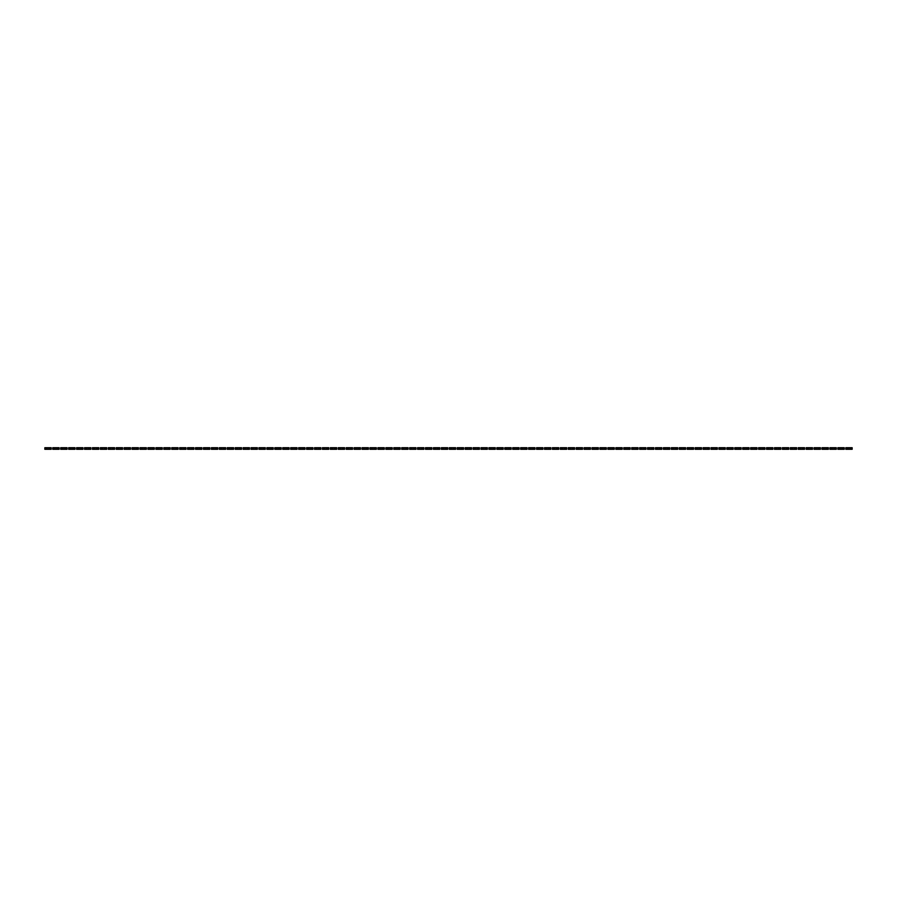 <?xml version="1.0" encoding="UTF-8"?>
<svg xmlns="http://www.w3.org/2000/svg" width="897" height="897" viewBox="0 0 897 897"><rect width="100%" height="100%" fill="white"/><g stroke="black" fill="none" stroke-linecap="round" stroke-linejoin="round"><path stroke-width="1.35" d="M45.96 447.704L45.96 449.296L44.85 449.296L44.85 447.704L47.227 447.704L47.227 449.296L51.196 449.296L51.196 447.704L50.086 447.704L50.086 449.296M45.96 449.296L47.227 449.296M47.227 447.704L48.819 447.704L48.819 449.296M48.819 447.704L50.086 447.704M53.887 447.704L53.887 449.296L52.777 449.296L52.777 447.704L55.154 447.704L55.154 449.296L59.124 449.296L59.124 447.704L58.013 447.704L58.013 449.296M53.887 449.296L55.154 449.296M55.154 447.704L56.746 447.704L56.746 449.296M56.746 447.704L58.013 447.704M61.826 447.704L61.826 449.296L60.716 449.296L60.716 447.704L63.093 447.704L63.093 449.296L67.051 449.296L67.051 447.704L65.941 447.704L65.941 449.296M61.826 449.296L63.093 449.296M63.093 447.704L64.674 447.704L64.674 449.296M64.674 447.704L65.941 447.704M69.753 447.704L69.753 449.296L68.643 449.296L68.643 447.704L71.02 447.704L71.02 449.296L74.989 449.296L74.989 447.704L73.879 447.704L73.879 449.296M69.753 449.296L71.02 449.296M71.02 447.704L72.601 447.704L72.601 449.296M72.601 447.704L73.879 447.704M77.68 447.704L77.68 449.296L76.57 449.296L76.57 447.704L78.947 447.704L78.947 449.296L82.916 449.296L82.916 447.704L81.806 447.704L81.806 449.296M77.68 449.296L78.947 449.296M78.947 447.704L80.539 447.704L80.539 449.296M80.539 447.704L81.806 447.704M85.607 447.704L85.607 449.296L84.497 449.296L84.497 447.704L86.886 447.704L86.886 449.296L90.844 449.296L90.844 447.704L89.734 447.704L89.734 449.296M85.607 449.296L86.886 449.296M86.886 447.704L88.467 447.704L88.467 449.296M88.467 447.704L89.734 447.704M93.546 447.704L93.546 449.296L92.436 449.296L92.436 447.704L94.813 447.704L94.813 449.296L98.771 449.296L98.771 447.704L97.661 447.704L97.661 449.296M93.546 449.296L94.813 449.296M94.813 447.704L96.394 447.704L96.394 449.296M96.394 447.704L97.661 447.704M101.473 447.704L101.473 449.296L100.363 449.296L100.363 447.704L102.74 447.704L102.74 449.296L106.709 449.296L106.709 447.704L105.599 447.704L105.599 449.296M101.473 449.296L102.74 449.296M102.74 447.704L104.332 447.704L104.332 449.296M104.332 447.704L105.599 447.704M109.4 447.704L109.4 449.296L108.29 449.296L108.29 447.704L110.667 447.704L110.667 449.296L114.637 449.296L114.637 447.704L113.527 447.704L113.527 449.296M109.4 449.296L110.667 449.296M110.667 447.704L112.26 447.704L112.26 449.296M112.26 447.704L113.527 447.704M117.328 447.704L117.328 449.296L116.218 449.296L116.218 447.704L118.606 447.704L118.606 449.296L122.564 449.296L122.564 447.704L121.454 447.704L121.454 449.296M117.328 449.296L118.606 449.296M118.606 447.704L120.187 447.704L120.187 449.296M120.187 447.704L121.454 447.704M125.266 447.704L125.266 449.296L124.156 449.296L124.156 447.704L126.533 447.704L126.533 449.296L130.502 449.296L130.502 447.704L129.381 447.704L129.381 449.296M125.266 449.296L126.533 449.296M126.533 447.704L128.114 447.704L128.114 449.296M128.114 447.704L129.381 447.704M133.193 447.704L133.193 449.296L132.083 449.296L132.083 447.704L134.46 447.704L134.46 449.296L138.43 449.296L138.43 447.704L137.319 447.704L137.319 449.296M133.193 449.296L134.46 449.296M134.46 447.704L136.052 447.704L136.052 449.296M136.052 447.704L137.319 447.704M141.121 447.704L141.121 449.296L140.01 449.296L140.01 447.704L142.388 447.704L142.388 449.296L146.357 449.296L146.357 447.704L145.247 447.704L145.247 449.296M141.121 449.296L142.388 449.296M142.388 447.704L143.98 447.704L143.98 449.296M143.98 447.704L145.247 447.704M149.059 447.704L149.059 449.296L147.938 449.296L147.938 447.704L150.326 447.704L150.326 449.296L154.284 449.296L154.284 447.704L153.174 447.704L153.174 449.296M149.059 449.296L150.326 449.296M150.326 447.704L151.907 447.704L151.907 449.296M151.907 447.704L153.174 447.704M156.986 447.704L156.986 449.296L155.876 449.296L155.876 447.704L158.253 447.704L158.253 449.296L162.222 449.296L162.222 447.704L161.112 447.704L161.112 449.296M156.986 449.296L158.253 449.296M158.253 447.704L159.834 447.704L159.834 449.296M159.834 447.704L161.112 447.704M164.913 447.704L164.913 449.296L163.803 449.296L163.803 447.704L166.18 447.704L166.18 449.296L170.15 449.296L170.15 447.704L169.04 447.704L169.04 449.296M164.913 449.296L166.18 449.296M166.18 447.704L167.773 447.704L167.773 449.296M167.773 447.704L169.04 447.704M172.841 447.704L172.841 449.296L171.731 449.296L171.731 447.704L174.108 447.704L174.108 449.296L178.077 449.296L178.077 447.704L176.967 447.704L176.967 449.296M172.841 449.296L174.108 449.296M174.108 447.704L175.7 447.704L175.7 449.296M175.7 447.704L176.967 447.704M180.779 447.704L180.779 449.296L179.669 449.296L179.669 447.704L182.046 447.704L182.046 449.296L186.004 449.296L186.004 447.704L184.894 447.704L184.894 449.296M180.779 449.296L182.046 449.296M182.046 447.704L183.627 447.704L183.627 449.296M183.627 447.704L184.894 447.704M188.706 447.704L188.706 449.296L187.596 449.296L187.596 447.704L189.973 447.704L189.973 449.296L193.943 449.296L193.943 447.704L192.833 447.704L192.833 449.296M188.706 449.296L189.973 449.296M189.973 447.704L191.554 447.704L191.554 449.296M191.554 447.704L192.833 447.704M196.634 447.704L196.634 449.296L195.524 449.296L195.524 447.704L197.901 447.704L197.901 449.296L201.87 449.296L201.87 447.704L200.76 447.704L200.76 449.296M196.634 449.296L197.901 449.296M197.901 447.704L199.493 447.704L199.493 449.296M199.493 447.704L200.76 447.704M204.561 447.704L204.561 449.296L203.451 449.296L203.451 447.704L205.839 447.704L205.839 449.296L209.797 449.296L209.797 447.704L208.687 447.704L208.687 449.296M204.561 449.296L205.839 449.296M205.839 447.704L207.42 447.704L207.42 449.296M207.42 447.704L208.687 447.704M212.499 447.704L212.499 449.296L211.389 449.296L211.389 447.704L213.766 447.704L213.766 449.296L217.724 449.296L217.724 447.704L216.614 447.704L216.614 449.296M212.499 449.296L213.766 449.296M213.766 447.704L215.347 447.704L215.347 449.296M215.347 447.704L216.614 447.704M220.427 447.704L220.427 449.296L219.317 449.296L219.317 447.704L221.694 447.704L221.694 449.296L225.663 449.296L225.663 447.704L224.553 447.704L224.553 449.296M220.427 449.296L221.694 449.296M221.694 447.704L223.286 447.704L223.286 449.296M223.286 447.704L224.553 447.704M228.354 447.704L228.354 449.296L227.244 449.296L227.244 447.704L229.621 447.704L229.621 449.296L233.59 449.296L233.59 447.704L232.48 447.704L232.48 449.296M228.354 449.296L229.621 449.296M229.621 447.704L231.213 447.704L231.213 449.296M231.213 447.704L232.48 447.704M236.281 447.704L236.281 449.296L235.171 449.296L235.171 447.704L237.559 447.704L237.559 449.296L241.517 449.296L241.517 447.704L240.407 447.704L240.407 449.296M236.281 449.296L237.559 449.296M237.559 447.704L239.14 447.704L239.14 449.296M239.14 447.704L240.407 447.704M244.219 447.704L244.219 449.296L243.109 449.296L243.109 447.704L245.486 447.704L245.486 449.296L249.456 449.296L249.456 447.704L248.346 447.704L248.346 449.296M244.219 449.296L245.486 449.296M245.486 447.704L247.067 447.704L247.067 449.296M247.067 447.704L248.346 447.704M252.147 447.704L252.147 449.296L251.037 449.296L251.037 447.704L253.414 447.704L253.414 449.296L257.383 449.296L257.383 447.704L256.273 447.704L256.273 449.296M252.147 449.296L253.414 449.296M253.414 447.704L255.006 447.704L255.006 449.296M255.006 447.704L256.273 447.704M260.074 447.704L260.074 449.296L258.964 449.296L258.964 447.704L261.341 447.704L261.341 449.296L265.31 449.296L265.31 447.704L264.2 447.704L264.2 449.296M260.074 449.296L261.341 449.296M261.341 447.704L262.933 447.704L262.933 449.296M262.933 447.704L264.2 447.704M268.012 447.704L268.012 449.296L266.902 449.296L266.902 447.704L269.279 447.704L269.279 449.296L273.237 449.296L273.237 447.704L272.127 447.704L272.127 449.296M268.012 449.296L269.279 449.296M269.279 447.704L270.86 447.704L270.86 449.296M270.86 447.704L272.127 447.704M275.94 447.704L275.94 449.296L274.83 449.296L274.83 447.704L277.207 447.704L277.207 449.296L281.176 449.296L281.176 447.704L280.066 447.704L280.066 449.296M275.94 449.296L277.207 449.296M277.207 447.704L278.788 447.704L278.788 449.296M278.788 447.704L280.066 447.704M283.867 447.704L283.867 449.296L282.757 449.296L282.757 447.704L285.134 447.704L285.134 449.296L289.103 449.296L289.103 447.704L287.993 447.704L287.993 449.296M283.867 449.296L285.134 449.296M285.134 447.704L286.726 447.704L286.726 449.296M286.726 447.704L287.993 447.704M291.794 447.704L291.794 449.296L290.684 449.296L290.684 447.704L293.072 447.704L293.072 449.296L297.03 449.296L297.03 447.704L295.92 447.704L295.92 449.296M291.794 449.296L293.072 449.296M293.072 447.704L294.653 447.704L294.653 449.296M294.653 447.704L295.92 447.704M299.733 447.704L299.733 449.296L298.623 449.296L298.623 447.704L301 447.704L301 449.296L304.958 449.296L304.958 447.704L303.848 447.704L303.848 449.296M299.733 449.296L301 449.296M301 447.704L302.581 447.704L302.581 449.296M302.581 447.704L303.848 447.704M307.66 447.704L307.66 449.296L306.55 449.296L306.55 447.704L308.927 447.704L308.927 449.296L312.896 449.296L312.896 447.704L311.786 447.704L311.786 449.296M307.66 449.296L308.927 449.296M308.927 447.704L310.519 447.704L310.519 449.296M310.519 447.704L311.786 447.704M315.587 447.704L315.587 449.296L314.477 449.296L314.477 447.704L316.854 447.704L316.854 449.296L320.823 449.296L320.823 447.704L319.713 447.704L319.713 449.296M315.587 449.296L316.854 449.296M316.854 447.704L318.446 447.704L318.446 449.296M318.446 447.704L319.713 447.704M323.514 447.704L323.514 449.296L322.404 449.296L322.404 447.704L324.792 447.704L324.792 449.296L328.75 449.296L328.75 447.704L327.64 447.704L327.64 449.296M323.514 449.296L324.792 449.296M324.792 447.704L326.373 447.704L326.373 449.296M326.373 447.704L327.64 447.704M331.453 447.704L331.453 449.296L330.343 449.296L330.343 447.704L332.72 447.704L332.72 449.296L336.689 449.296L336.689 447.704L335.568 447.704L335.568 449.296M331.453 449.296L332.72 449.296M332.72 447.704L334.301 447.704L334.301 449.296M334.301 447.704L335.568 447.704M339.38 447.704L339.38 449.296L338.27 449.296L338.27 447.704L340.647 447.704L340.647 449.296L344.616 449.296L344.616 447.704L343.506 447.704L343.506 449.296M339.38 449.296L340.647 449.296M340.647 447.704L342.239 447.704L342.239 449.296M342.239 447.704L343.506 447.704M347.307 447.704L347.307 449.296L346.197 449.296L346.197 447.704L348.574 447.704L348.574 449.296L352.543 449.296L352.543 447.704L351.433 447.704L351.433 449.296M347.307 449.296L348.574 449.296M348.574 447.704L350.166 447.704L350.166 449.296M350.166 447.704L351.433 447.704M355.246 447.704L355.246 449.296L354.124 449.296L354.124 447.704L356.513 447.704L356.513 449.296L360.471 449.296L360.471 447.704L359.361 447.704L359.361 449.296M355.246 449.296L356.513 449.296M356.513 447.704L358.094 447.704L358.094 449.296M358.094 447.704L359.361 447.704M363.173 447.704L363.173 449.296L362.063 449.296L362.063 447.704L364.44 447.704L364.44 449.296L368.409 449.296L368.409 447.704L367.299 447.704L367.299 449.296M363.173 449.296L364.44 449.296M364.44 447.704L366.021 447.704L366.021 449.296M366.021 447.704L367.299 447.704M371.1 447.704L371.1 449.296L369.99 449.296L369.99 447.704L372.367 447.704L372.367 449.296L376.336 449.296L376.336 447.704L375.226 447.704L375.226 449.296M371.1 449.296L372.367 449.296M372.367 447.704L373.959 447.704L373.959 449.296M373.959 447.704L375.226 447.704M379.027 447.704L379.027 449.296L377.917 449.296L377.917 447.704L380.294 447.704L380.294 449.296L384.264 449.296L384.264 447.704L383.154 447.704L383.154 449.296M379.027 449.296L380.294 449.296M380.294 447.704L381.887 447.704L381.887 449.296M381.887 447.704L383.154 447.704M386.966 447.704L386.966 449.296L385.856 449.296L385.856 447.704L388.233 447.704L388.233 449.296L392.191 449.296L392.191 447.704L391.081 447.704L391.081 449.296M386.966 449.296L388.233 449.296M388.233 447.704L389.814 447.704L389.814 449.296M389.814 447.704L391.081 447.704M394.893 447.704L394.893 449.296L393.783 449.296L393.783 447.704L396.16 447.704L396.16 449.296L400.129 449.296L400.129 447.704L399.019 447.704L399.019 449.296M394.893 449.296L396.16 449.296M396.16 447.704L397.741 447.704L397.741 449.296M397.741 447.704L399.019 447.704M402.82 447.704L402.82 449.296L401.71 449.296L401.71 447.704L404.087 447.704L404.087 449.296L408.057 449.296L408.057 447.704L406.946 447.704L406.946 449.296M402.82 449.296L404.087 449.296M404.087 447.704L405.679 447.704L405.679 449.296M405.679 447.704L406.946 447.704M410.748 447.704L410.748 449.296L409.637 449.296L409.637 447.704L412.026 447.704L412.026 449.296L415.984 449.296L415.984 447.704L414.874 447.704L414.874 449.296M410.748 449.296L412.026 449.296M412.026 447.704L413.607 447.704L413.607 449.296M413.607 447.704L414.874 447.704M418.686 447.704L418.686 449.296L417.576 449.296L417.576 447.704L419.953 447.704L419.953 449.296L423.911 449.296L423.911 447.704L422.801 447.704L422.801 449.296M418.686 449.296L419.953 449.296M419.953 447.704L421.534 447.704L421.534 449.296M421.534 447.704L422.801 447.704M426.613 447.704L426.613 449.296L425.503 449.296L425.503 447.704L427.88 447.704L427.88 449.296L431.849 449.296L431.849 447.704L430.739 447.704L430.739 449.296M426.613 449.296L427.88 449.296M427.88 447.704L429.472 447.704L429.472 449.296M429.472 447.704L430.739 447.704M434.54 447.704L434.54 449.296L433.43 449.296L433.43 447.704L435.807 447.704L435.807 449.296L439.777 449.296L439.777 447.704L438.667 447.704L438.667 449.296M434.54 449.296L435.807 449.296M435.807 447.704L437.4 447.704L437.4 449.296M437.4 447.704L438.667 447.704M442.468 447.704L442.468 449.296L441.358 449.296L441.358 447.704L443.746 447.704L443.746 449.296L447.704 449.296L447.704 447.704L446.594 447.704L446.594 449.296M442.468 449.296L443.746 449.296M443.746 447.704L445.327 447.704L445.327 449.296M445.327 447.704L446.594 447.704M450.406 447.704L450.406 449.296L449.296 449.296L449.296 447.704L451.673 447.704L451.673 449.296L455.642 449.296L455.642 447.704L454.532 447.704L454.532 449.296M450.406 449.296L451.673 449.296M451.673 447.704L453.254 447.704L453.254 449.296M453.254 447.704L454.532 447.704M458.333 447.704L458.333 449.296L457.223 449.296L457.223 447.704L459.6 447.704L459.6 449.296L463.57 449.296L463.57 447.704L462.46 447.704L462.46 449.296M458.333 449.296L459.6 449.296M459.6 447.704L461.193 447.704L461.193 449.296M461.193 447.704L462.46 447.704M466.261 447.704L466.261 449.296L465.151 449.296L465.151 447.704L467.528 447.704L467.528 449.296L471.497 449.296L471.497 447.704L470.387 447.704L470.387 449.296M466.261 449.296L467.528 449.296M467.528 447.704L469.12 447.704L469.12 449.296M469.12 447.704L470.387 447.704M474.199 447.704L474.199 449.296L473.089 449.296L473.089 447.704L475.466 447.704L475.466 449.296L479.424 449.296L479.424 447.704L478.314 447.704L478.314 449.296M474.199 449.296L475.466 449.296M475.466 447.704L477.047 447.704L477.047 449.296M477.047 447.704L478.314 447.704M482.126 447.704L482.126 449.296L481.016 449.296L481.016 447.704L483.393 447.704L483.393 449.296L487.363 449.296L487.363 447.704L486.252 447.704L486.252 449.296M482.126 449.296L483.393 449.296M483.393 447.704L484.974 447.704L484.974 449.296M484.974 447.704L486.252 447.704M490.054 447.704L490.054 449.296L488.943 449.296L488.943 447.704L491.321 447.704L491.321 449.296L495.29 449.296L495.29 447.704L494.18 447.704L494.18 449.296M490.054 449.296L491.321 449.296M491.321 447.704L492.913 447.704L492.913 449.296M492.913 447.704L494.18 447.704M497.981 447.704L497.981 449.296L496.871 449.296L496.871 447.704L499.259 447.704L499.259 449.296L503.217 449.296L503.217 447.704L502.107 447.704L502.107 449.296M497.981 449.296L499.259 449.296M499.259 447.704L500.84 447.704L500.84 449.296M500.84 447.704L502.107 447.704M505.919 447.704L505.919 449.296L504.809 449.296L504.809 447.704L507.186 447.704L507.186 449.296L511.144 449.296L511.144 447.704L510.034 447.704L510.034 449.296M505.919 449.296L507.186 449.296M507.186 447.704L508.767 447.704L508.767 449.296M508.767 447.704L510.034 447.704M513.846 447.704L513.846 449.296L512.736 449.296L512.736 447.704L515.113 447.704L515.113 449.296L519.083 449.296L519.083 447.704L517.973 447.704L517.973 449.296M513.846 449.296L515.113 449.296M515.113 447.704L516.706 447.704L516.706 449.296M516.706 447.704L517.973 447.704M521.774 447.704L521.774 449.296L520.664 449.296L520.664 447.704L523.041 447.704L523.041 449.296L527.01 449.296L527.01 447.704L525.9 447.704L525.9 449.296M521.774 449.296L523.041 449.296M523.041 447.704L524.633 447.704L524.633 449.296M524.633 447.704L525.9 447.704M529.701 447.704L529.701 449.296L528.591 449.296L528.591 447.704L530.979 447.704L530.979 449.296L534.937 449.296L534.937 447.704L533.827 447.704L533.827 449.296M529.701 449.296L530.979 449.296M530.979 447.704L532.56 447.704L532.56 449.296M532.56 447.704L533.827 447.704M537.639 447.704L537.639 449.296L536.529 449.296L536.529 447.704L538.906 447.704L538.906 449.296L542.876 449.296L542.876 447.704L541.754 447.704L541.754 449.296M537.639 449.296L538.906 449.296M538.906 447.704L540.487 447.704L540.487 449.296M540.487 447.704L541.754 447.704M545.567 447.704L545.567 449.296L544.457 449.296L544.457 447.704L546.834 447.704L546.834 449.296L550.803 449.296L550.803 447.704L549.693 447.704L549.693 449.296M545.567 449.296L546.834 449.296M546.834 447.704L548.426 447.704L548.426 449.296M548.426 447.704L549.693 447.704M553.494 447.704L553.494 449.296L552.384 449.296L552.384 447.704L554.761 447.704L554.761 449.296L558.73 449.296L558.73 447.704L557.62 447.704L557.62 449.296M553.494 449.296L554.761 449.296M554.761 447.704L556.353 447.704L556.353 449.296M556.353 447.704L557.62 447.704M561.432 447.704L561.432 449.296L560.311 449.296L560.311 447.704L562.699 447.704L562.699 449.296L566.657 449.296L566.657 447.704L565.547 447.704L565.547 449.296M561.432 449.296L562.699 449.296M562.699 447.704L564.28 447.704L564.28 449.296M564.28 447.704L565.547 447.704M569.36 447.704L569.36 449.296L568.25 449.296L568.25 447.704L570.627 447.704L570.627 449.296L574.596 449.296L574.596 447.704L573.486 447.704L573.486 449.296M569.36 449.296L570.627 449.296M570.627 447.704L572.208 447.704L572.208 449.296M572.208 447.704L573.486 447.704M577.287 447.704L577.287 449.296L576.177 449.296L576.177 447.704L578.554 447.704L578.554 449.296L582.523 449.296L582.523 447.704L581.413 447.704L581.413 449.296M577.287 449.296L578.554 449.296M578.554 447.704L580.146 447.704L580.146 449.296M580.146 447.704L581.413 447.704M585.214 447.704L585.214 449.296L584.104 449.296L584.104 447.704L586.481 447.704L586.481 449.296L590.45 449.296L590.45 447.704L589.34 447.704L589.34 449.296M585.214 449.296L586.481 449.296M586.481 447.704L588.073 447.704L588.073 449.296M588.073 447.704L589.34 447.704M593.152 447.704L593.152 449.296L592.042 449.296L592.042 447.704L594.419 447.704L594.419 449.296L598.377 449.296L598.377 447.704L597.267 447.704L597.267 449.296M593.152 449.296L594.419 449.296M594.419 447.704L596 447.704L596 449.296M596 447.704L597.267 447.704M601.08 447.704L601.08 449.296L599.97 449.296L599.97 447.704L602.347 447.704L602.347 449.296L606.316 449.296L606.316 447.704L605.206 447.704L605.206 449.296M601.08 449.296L602.347 449.296M602.347 447.704L603.928 447.704L603.928 449.296M603.928 447.704L605.206 447.704M609.007 447.704L609.007 449.296L607.897 449.296L607.897 447.704L610.274 447.704L610.274 449.296L614.243 449.296L614.243 447.704L613.133 447.704L613.133 449.296M609.007 449.296L610.274 449.296M610.274 447.704L611.866 447.704L611.866 449.296M611.866 447.704L613.133 447.704M616.934 447.704L616.934 449.296L615.824 449.296L615.824 447.704L618.212 447.704L618.212 449.296L622.17 449.296L622.17 447.704L621.06 447.704L621.06 449.296M616.934 449.296L618.212 449.296M618.212 447.704L619.793 447.704L619.793 449.296M619.793 447.704L621.06 447.704M624.873 447.704L624.873 449.296L623.763 449.296L623.763 447.704L626.14 447.704L626.14 449.296L630.098 449.296L630.098 447.704L628.988 447.704L628.988 449.296M624.873 449.296L626.14 449.296M626.14 447.704L627.721 447.704L627.721 449.296M627.721 447.704L628.988 447.704M632.8 447.704L632.8 449.296L631.69 449.296L631.69 447.704L634.067 447.704L634.067 449.296L638.036 449.296L638.036 447.704L636.926 447.704L636.926 449.296M632.8 449.296L634.067 449.296M634.067 447.704L635.659 447.704L635.659 449.296M635.659 447.704L636.926 447.704M640.727 447.704L640.727 449.296L639.617 449.296L639.617 447.704L641.994 447.704L641.994 449.296L645.963 449.296L645.963 447.704L644.853 447.704L644.853 449.296M640.727 449.296L641.994 449.296M641.994 447.704L643.586 447.704L643.586 449.296M643.586 447.704L644.853 447.704M648.654 447.704L648.654 449.296L647.544 449.296L647.544 447.704L649.933 447.704L649.933 449.296L653.891 449.296L653.891 447.704L652.781 447.704L652.781 449.296M648.654 449.296L649.933 449.296M649.933 447.704L651.514 447.704L651.514 449.296M651.514 447.704L652.781 447.704M656.593 447.704L656.593 449.296L655.483 449.296L655.483 447.704L657.86 447.704L657.86 449.296L661.829 449.296L661.829 447.704L660.719 447.704L660.719 449.296M656.593 449.296L657.86 449.296M657.86 447.704L659.441 447.704L659.441 449.296M659.441 447.704L660.719 447.704M664.52 447.704L664.52 449.296L663.41 449.296L663.41 447.704L665.787 447.704L665.787 449.296L669.756 449.296L669.756 447.704L668.646 447.704L668.646 449.296M664.52 449.296L665.787 449.296M665.787 447.704L667.379 447.704L667.379 449.296M667.379 447.704L668.646 447.704M672.447 447.704L672.447 449.296L671.337 449.296L671.337 447.704L673.714 447.704L673.714 449.296L677.683 449.296L677.683 447.704L676.573 447.704L676.573 449.296M672.447 449.296L673.714 449.296M673.714 447.704L675.306 447.704L675.306 449.296M675.306 447.704L676.573 447.704M680.386 447.704L680.386 449.296L679.276 449.296L679.276 447.704L681.653 447.704L681.653 449.296L685.611 449.296L685.611 447.704L684.501 447.704L684.501 449.296M680.386 449.296L681.653 449.296M681.653 447.704L683.234 447.704L683.234 449.296M683.234 447.704L684.501 447.704M688.313 447.704L688.313 449.296L687.203 449.296L687.203 447.704L689.58 447.704L689.58 449.296L693.549 449.296L693.549 447.704L692.439 447.704L692.439 449.296M688.313 449.296L689.58 449.296M689.58 447.704L691.161 447.704L691.161 449.296M691.161 447.704L692.439 447.704M696.24 447.704L696.24 449.296L695.13 449.296L695.13 447.704L697.507 447.704L697.507 449.296L701.476 449.296L701.476 447.704L700.366 447.704L700.366 449.296M696.24 449.296L697.507 449.296M697.507 447.704L699.099 447.704L699.099 449.296M699.099 447.704L700.366 447.704M704.167 447.704L704.167 449.296L703.057 449.296L703.057 447.704L705.446 447.704L705.446 449.296L709.404 449.296L709.404 447.704L708.294 447.704L708.294 449.296M704.167 449.296L705.446 449.296M705.446 447.704L707.027 447.704L707.027 449.296M707.027 447.704L708.294 447.704M712.106 447.704L712.106 449.296L710.996 449.296L710.996 447.704L713.373 447.704L713.373 449.296L717.331 449.296L717.331 447.704L716.221 447.704L716.221 449.296M712.106 449.296L713.373 449.296M713.373 447.704L714.954 447.704L714.954 449.296M714.954 447.704L716.221 447.704M720.033 447.704L720.033 449.296L718.923 449.296L718.923 447.704L721.3 447.704L721.3 449.296L725.269 449.296L725.269 447.704L724.159 447.704L724.159 449.296M720.033 449.296L721.3 449.296M721.3 447.704L722.892 447.704L722.892 449.296M722.892 447.704L724.159 447.704M727.96 447.704L727.96 449.296L726.85 449.296L726.85 447.704L729.227 447.704L729.227 449.296L733.197 449.296L733.197 447.704L732.087 447.704L732.087 449.296M727.96 449.296L729.227 449.296M729.227 447.704L730.82 447.704L730.82 449.296M730.82 447.704L732.087 447.704M735.888 447.704L735.888 449.296L734.778 449.296L734.778 447.704L737.166 447.704L737.166 449.296L741.124 449.296L741.124 447.704L740.014 447.704L740.014 449.296M735.888 449.296L737.166 449.296M737.166 447.704L738.747 447.704L738.747 449.296M738.747 447.704L740.014 447.704M743.826 447.704L743.826 449.296L742.716 449.296L742.716 447.704L745.093 447.704L745.093 449.296L749.062 449.296L749.062 447.704L747.941 447.704L747.941 449.296M743.826 449.296L745.093 449.296M745.093 447.704L746.674 447.704L746.674 449.296M746.674 447.704L747.941 447.704M751.753 447.704L751.753 449.296L750.643 449.296L750.643 447.704L753.02 447.704L753.02 449.296L756.99 449.296L756.99 447.704L755.879 447.704L755.879 449.296M751.753 449.296L753.02 449.296M753.02 447.704L754.612 447.704L754.612 449.296M754.612 447.704L755.879 447.704M759.681 447.704L759.681 449.296L758.57 449.296L758.57 447.704L760.948 447.704L760.948 449.296L764.917 449.296L764.917 447.704L763.807 447.704L763.807 449.296M759.681 449.296L760.948 449.296M760.948 447.704L762.54 447.704L762.54 449.296M762.54 447.704L763.807 447.704M767.619 447.704L767.619 449.296L766.498 449.296L766.498 447.704L768.886 447.704L768.886 449.296L772.844 449.296L772.844 447.704L771.734 447.704L771.734 449.296M767.619 449.296L768.886 449.296M768.886 447.704L770.467 447.704L770.467 449.296M770.467 447.704L771.734 447.704M775.546 447.704L775.546 449.296L774.436 449.296L774.436 447.704L776.813 447.704L776.813 449.296L780.782 449.296L780.782 447.704L779.672 447.704L779.672 449.296M775.546 449.296L776.813 449.296M776.813 447.704L778.394 447.704L778.394 449.296M778.394 447.704L779.672 447.704M783.473 447.704L783.473 449.296L782.363 449.296L782.363 447.704L784.74 447.704L784.74 449.296L788.71 449.296L788.71 447.704L787.6 447.704L787.6 449.296M783.473 449.296L784.74 449.296M784.74 447.704L786.333 447.704L786.333 449.296M786.333 447.704L787.6 447.704M791.401 447.704L791.401 449.296L790.291 449.296L790.291 447.704L792.668 447.704L792.668 449.296L796.637 449.296L796.637 447.704L795.527 447.704L795.527 449.296M791.401 449.296L792.668 449.296M792.668 447.704L794.26 447.704L794.26 449.296M794.26 447.704L795.527 447.704M799.339 447.704L799.339 449.296L798.229 449.296L798.229 447.704L800.606 447.704L800.606 449.296L804.564 449.296L804.564 447.704L803.454 447.704L803.454 449.296M799.339 449.296L800.606 449.296M800.606 447.704L802.187 447.704L802.187 449.296M802.187 447.704L803.454 447.704M807.266 447.704L807.266 449.296L806.156 449.296L806.156 447.704L808.533 447.704L808.533 449.296L812.503 449.296L812.503 447.704L811.393 447.704L811.393 449.296M807.266 449.296L808.533 449.296M808.533 447.704L810.114 447.704L810.114 449.296M810.114 447.704L811.393 447.704M815.194 447.704L815.194 449.296L814.084 449.296L814.084 447.704L816.461 447.704L816.461 449.296L820.43 449.296L820.43 447.704L819.32 447.704L819.32 449.296M815.194 449.296L816.461 449.296M816.461 447.704L818.053 447.704L818.053 449.296M818.053 447.704L819.32 447.704M823.121 447.704L823.121 449.296L822.011 449.296L822.011 447.704L824.399 447.704L824.399 449.296L828.357 449.296L828.357 447.704L827.247 447.704L827.247 449.296M823.121 449.296L824.399 449.296M824.399 447.704L825.98 447.704L825.98 449.296M825.98 447.704L827.247 447.704M831.059 447.704L831.059 449.296L829.949 449.296L829.949 447.704L832.326 447.704L832.326 449.296L836.284 449.296L836.284 447.704L835.174 447.704L835.174 449.296M831.059 449.296L832.326 449.296M832.326 447.704L833.907 447.704L833.907 449.296M833.907 447.704L835.174 447.704M838.987 447.704L838.987 449.296L837.876 449.296L837.876 447.704L840.254 447.704L840.254 449.296L844.223 449.296L844.223 447.704L843.113 447.704L843.113 449.296M838.987 449.296L840.254 449.296M840.254 447.704L841.846 447.704L841.846 449.296M841.846 447.704L843.113 447.704M846.914 447.704L846.914 449.296L845.804 449.296L845.804 447.704L848.181 447.704L848.181 449.296L852.15 449.296L852.15 447.704L851.04 447.704L851.04 449.296M846.914 449.296L848.181 449.296M848.181 447.704L849.773 447.704L849.773 449.296M849.773 447.704L851.04 447.704"/></g></svg>
